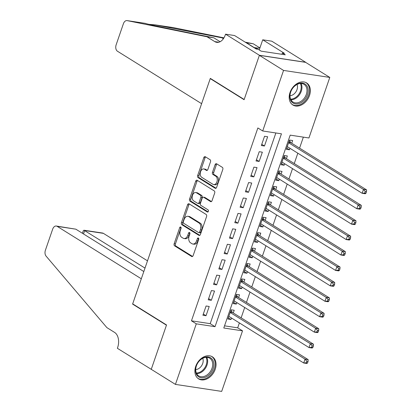 <?xml version="1.0" encoding="UTF-8"?>
<svg xmlns="http://www.w3.org/2000/svg" width="412" height="412" viewBox="0 0 412 412"><rect width="100%" height="100%" fill="white"/><g stroke="black" fill="none" stroke-linecap="round" stroke-linejoin="round"><path stroke-width="0.62" d="M180.729 226.997A1.143 0.747 -81.4 0 0 180.538 226.924A1.143 0.747 -81.4 0 0 179.699 227.645L174.158 243.734A1.638 1.066 -81.4 0 0 174.585 245.84L191.678 256.491A1.638 1.066 -81.4 0 0 191.956 256.594A1.638 1.066 -81.4 0 0 193.151 255.569L198.687 239.48A1.143 0.747 -81.4 0 0 198.388 238.002A1.143 0.747 -81.4 0 0 198.198 237.93A1.143 0.747 -81.4 0 0 197.358 238.651L196.642 240.732A5.238 3.414 -81.4 0 1 192.821 244.017A5.238 3.414 -81.4 0 1 191.935 243.688L190.514 242.797A5.238 3.414 -81.4 0 1 189.144 236.055L189.86 233.975A1.143 0.747 -81.4 0 0 189.561 232.502A1.143 0.747 -81.4 0 0 189.365 232.43A1.143 0.747 -81.4 0 0 188.531 233.146L187.815 235.231A5.238 3.414 -81.4 0 1 183.989 238.512A5.238 3.414 -81.4 0 1 183.108 238.182L181.682 237.297A5.238 3.414 -81.4 0 1 180.312 230.555L181.028 228.475A1.143 0.747 -81.4 0 0 180.729 226.997M181.079 227.548A1.143 0.747 -81.4 0 0 180.95 227.836L175.409 243.925A1.638 1.066 -81.4 0 0 175.836 246.031L192.543 256.439M198.738 238.553A1.143 0.747 -81.4 0 0 198.61 238.842L197.894 240.922L196.642 240.732M189.911 233.053A1.143 0.747 -81.4 0 0 189.778 233.336L189.062 235.417L187.815 235.231M309.515 95.455A13.004 9.491 -58.1 0 1 292.886 105.014A13.004 9.491 -58.1 0 1 290.017 92.504A13.004 9.491 -58.1 0 1 306.641 82.941A13.004 9.491 -58.1 0 1 309.515 95.455M215.213 369.317A13.004 9.491 -58.1 0 1 198.589 378.875A13.004 9.491 -58.1 0 1 195.721 366.366A13.004 9.491 -58.1 0 1 212.345 356.802A13.004 9.491 -58.1 0 1 215.213 369.317M210.496 161.813A1.638 1.066 -81.4 0 0 210.069 159.707L205.274 156.715A1.638 1.066 -81.4 0 0 205.001 156.612A1.638 1.066 -81.4 0 0 203.806 157.642L197.652 175.512A1.638 1.066 -81.4 0 0 198.079 177.613L215.167 188.269A1.638 1.066 -81.4 0 0 215.445 188.372A1.638 1.066 -81.4 0 0 216.64 187.342L222.794 169.471A1.638 1.066 -81.4 0 0 222.367 167.365L216.573 163.76A1.638 1.066 -81.4 0 0 216.3 163.657A1.638 1.066 -81.4 0 0 215.105 164.682L212.468 172.329A1.638 1.066 -81.4 0 0 212.896 174.436L215.77 176.223A4.378 2.853 -81.4 0 1 217.083 181.29A4.378 2.853 -81.4 0 1 213.72 184.602A4.378 2.853 -81.4 0 1 212.978 184.329L201.731 177.315A4.378 2.853 -81.4 0 1 200.417 172.247A4.378 2.853 -81.4 0 1 203.78 168.935A4.378 2.853 -81.4 0 1 204.517 169.214L206.397 170.383A1.638 1.066 -81.4 0 0 206.669 170.486A1.638 1.066 -81.4 0 0 207.864 169.461L210.496 161.813M175.44 384.396L151.261 369.327L166.53 324.965L132.679 303.871L210.244 78.61L244.095 99.704L259.369 55.347L283.554 70.421L329.791 77.425L308.938 137.979L290.192 135.141L223.788 328.003L242.534 330.841L221.682 391.4L175.44 384.396L196.292 323.837L215.038 326.675L281.447 133.818L262.702 130.975L283.554 70.421M262.702 130.975L257.866 127.962L191.456 320.824L196.292 323.837M189.057 203.816A1.638 1.066 -81.4 0 0 188.784 203.713A1.638 1.066 -81.4 0 0 187.589 204.738L181.435 222.609A1.638 1.066 -81.4 0 0 181.862 224.715L198.95 235.365A1.638 1.066 -81.4 0 0 199.228 235.468A1.638 1.066 -81.4 0 0 200.423 234.443L206.577 216.573A1.638 1.066 -81.4 0 0 206.149 214.467L189.057 203.816M189.541 199.058L195.695 181.187A1.638 1.066 -81.4 0 1 196.89 180.162A1.638 1.066 -81.4 0 1 197.168 180.265L214.255 190.916A1.638 1.066 -81.4 0 1 214.683 193.022L212.051 200.67A1.638 1.066 -81.4 0 1 210.856 201.7A1.638 1.066 -81.4 0 1 210.578 201.592L203.652 197.276A1.638 1.066 -81.4 0 0 203.374 197.173A1.638 1.066 -81.4 0 0 202.179 198.198L200.433 203.27A1.638 1.066 -81.4 0 0 200.86 205.377L208.075 209.873A1.143 0.747 -81.4 0 1 208.421 211.202A1.143 0.747 -81.4 0 1 207.54 212.067A1.143 0.747 -81.4 0 1 207.344 211.995L189.973 201.164A1.638 1.066 -81.4 0 1 189.541 199.058L190.792 199.248L196.946 181.378L195.695 181.187M289.976 148.31L289.466 149.793L286.757 148.109M291.722 143.237L292.654 140.538L289.528 140.065L286.34 149.324L289.466 149.793M284.666 163.739L284.151 165.222L281.447 163.538M286.412 158.666L287.339 155.968L284.213 155.494L281.03 164.748L284.151 165.222M279.351 179.168L278.842 180.652L276.133 178.968M281.097 174.096L282.029 171.397L278.903 170.923L275.716 180.178L278.842 180.652M274.037 194.593L273.527 196.081L270.823 194.397M275.783 189.525L276.715 186.827L273.589 186.353L270.401 195.607L273.527 196.081M268.727 210.022L268.212 211.511L265.508 209.821M270.473 204.955L271.4 202.251L268.279 201.782L265.091 211.037L268.212 211.511M263.412 225.452L262.902 226.94L260.193 225.251M265.158 220.384L266.09 217.68L262.964 217.206L259.776 226.466L262.902 226.94M258.103 240.881L257.588 242.369L254.884 240.68M259.848 235.813L260.775 233.11L257.654 232.636L254.467 241.895L257.588 242.369M252.788 256.31L252.278 257.799L249.569 256.11M254.534 251.238L255.466 248.539L252.34 248.065L249.152 257.325L252.278 257.799M247.478 271.74L246.963 273.228L244.259 271.539M249.224 266.667L250.151 263.968L247.025 263.495L243.842 272.754L246.963 273.228M242.163 287.169L241.653 288.652L238.945 286.968M243.909 282.096L244.841 279.398L241.715 278.924L238.527 288.184L241.653 288.652M236.849 302.599L236.339 304.082L233.635 302.398M238.594 297.526L239.527 294.827L236.4 294.353L233.213 303.608L236.339 304.082M206.093 305.998L202.905 315.252L206.031 315.726L209.219 306.471L206.093 305.998M211.407 290.568L208.22 299.823L211.346 300.297L214.534 291.042L211.407 290.568M216.722 275.139L213.534 284.393L216.655 284.867L219.843 275.613L216.722 275.139M222.032 259.709L218.844 268.969L221.97 269.438L225.158 260.183L222.032 259.709M227.347 244.28L224.159 253.54L227.28 254.013L230.468 244.754L227.347 244.28M232.656 228.851L229.469 238.11L232.595 238.584L235.782 229.324L232.656 228.851M237.971 213.421L234.783 222.681L237.909 223.155L241.092 213.895L237.971 213.421M243.281 197.992L240.093 207.251L243.219 207.725L246.407 198.466L243.281 197.992M248.596 182.567L245.408 191.822L248.534 192.296L251.722 183.036L248.596 182.567M253.91 167.138L250.723 176.393L253.844 176.866L257.031 167.612L253.91 167.138M259.22 151.709L256.032 160.963L259.158 161.437L262.346 152.183L259.22 151.709M191.456 320.824L210.202 323.662L275.865 132.973M264.468 146.008L267.656 136.753L264.535 136.279L261.347 145.534L264.468 146.008L261.764 144.324M224.535 325.835L237.698 327.828L239.387 322.915M241.133 317.848L244.702 307.486M246.448 302.418L250.012 292.062M251.758 286.989L255.327 276.632M257.073 271.559L260.636 261.203M262.382 256.13L265.951 245.773M267.697 240.701L271.261 230.344M273.007 225.271L276.576 214.915M278.321 209.847L281.89 199.485M283.636 194.418L287.2 184.056M288.946 178.988L292.515 168.626M294.261 163.559L297.825 153.202M299.57 148.129L303.356 137.134M233.285 312.955L234.212 310.257L231.091 309.783L227.903 319.037L231.029 319.511L231.539 318.028M210.836 78.697L210.244 78.61M259.369 55.347L305.611 62.351L329.791 77.425M237.698 327.828L242.534 330.841M210.202 323.662L215.038 326.675M231.029 319.511L228.32 317.827M206.031 315.726L203.327 314.042M211.346 300.297L208.637 298.612M216.655 284.867L213.952 283.183M221.97 269.438L219.261 267.754M227.28 254.013L224.576 252.324M232.595 238.584L229.886 236.895M237.909 223.155L235.201 221.465M243.219 207.725L240.515 206.036M248.534 192.296L245.825 190.607M253.844 176.866L251.14 175.182M259.158 161.437L256.449 159.753M183.989 238.512L185.24 238.703A5.238 3.414 -81.4 0 0 189.062 235.417M192.821 244.017L194.073 244.208A5.238 3.414 -81.4 0 0 197.894 240.922M189.443 204.058A1.638 1.066 -81.4 0 0 188.835 204.929L182.686 222.799A1.638 1.066 -81.4 0 0 183.113 224.906L199.815 235.314M183.335 221.769A1.143 0.747 -81.4 0 0 183.639 223.247L198.636 232.595A1.143 0.747 -81.4 0 0 198.831 232.667A1.143 0.747 -81.4 0 0 199.666 231.951L200.423 229.752A5.238 3.414 -81.4 0 0 199.053 223.016L188.799 216.624A5.238 3.414 -81.4 0 0 187.913 216.29A5.238 3.414 -81.4 0 0 184.092 219.575L183.335 221.769M199.887 232.785A1.143 0.747 -81.4 0 0 200.083 232.857A1.143 0.747 -81.4 0 0 200.917 232.136L199.666 231.951M187.913 216.29L189.165 216.48A5.238 3.414 -81.4 0 1 190.05 216.81L200.304 223.201A5.238 3.414 -81.4 0 1 201.674 229.942L200.917 232.136M197.554 180.507A1.638 1.066 -81.4 0 0 196.946 181.378M211.444 201.54L204.898 197.461A1.638 1.066 -81.4 0 0 204.625 197.358L203.374 197.173M208.07 211.856L191.22 201.355L189.973 201.164M196.457 192.79A4.378 2.853 -81.4 0 0 195.721 192.517A4.378 2.853 -81.4 0 0 192.358 195.829A4.378 2.853 -81.4 0 0 193.666 200.896L197.631 203.363A1.638 1.066 -81.4 0 0 197.909 203.466A1.638 1.066 -81.4 0 0 199.104 202.441L200.85 197.369A1.638 1.066 -81.4 0 0 200.423 195.262L196.457 192.79L197.708 192.981A4.378 2.853 -81.4 0 0 196.967 192.703L195.721 192.517M197.909 203.466L199.156 203.657A1.638 1.066 -81.4 0 0 200.35 202.632L199.104 202.441M197.708 192.981L201.669 195.453A1.638 1.066 -81.4 0 1 202.101 197.559L200.35 202.632M190.792 199.248A1.638 1.066 -81.4 0 0 191.22 201.355M203.78 168.935L205.032 169.126A4.378 2.853 -81.4 0 1 205.768 169.404L207.257 170.331M213.72 184.602L214.971 184.792A4.378 2.853 -81.4 0 0 218.329 181.481A4.378 2.853 -81.4 0 0 217.021 176.413L215.77 176.223M216.959 163.997A1.638 1.066 -81.4 0 0 216.352 164.872L213.72 172.52A1.638 1.066 -81.4 0 0 214.147 174.626L217.021 176.413M205.66 156.957A1.638 1.066 -81.4 0 0 205.052 157.827L198.903 175.697A1.638 1.066 -81.4 0 0 199.331 177.804L216.032 188.217M228.83 316.339L303.701 362.998L305.029 359.14L308.15 359.614L232.512 312.471A1.669 1.087 98.6 0 1 232.188 312.136L230.962 310.148M306.822 361.221L306.291 362.766L307.543 362.957L308.073 361.412L306.822 361.221L305.029 359.14L230.159 312.481M307.543 362.957L306.822 363.472L303.701 362.998L306.291 362.766M308.15 359.614L308.073 361.412M213.792 363.255A11.253 8.214 -58.1 0 1 205.804 377.016A11.253 8.214 -58.1 0 1 195.597 371.459A11.253 8.214 -58.1 0 1 203.58 357.698A11.253 8.214 -58.1 0 1 213.792 363.255M195.788 370.852A10.418 7.607 121.9 0 0 198.697 375.899A10.418 7.607 121.9 0 0 208.225 374.014A10.418 7.607 121.9 0 0 212.633 363.26A10.418 7.607 121.9 0 0 209.723 358.213A10.418 7.607 121.9 0 0 200.196 360.098A10.418 7.607 121.9 0 0 195.788 370.852M195.726 369.569A7.421 5.413 121.9 0 0 203.147 359.954A7.421 5.413 121.9 0 0 202.725 358.332M197.714 378.231A12.921 9.43 121.9 0 0 197.858 378.324A12.921 9.43 121.9 0 0 209.672 375.986A12.921 9.43 121.9 0 0 215.141 362.648A12.921 9.43 121.9 0 0 211.526 356.39A12.921 9.43 121.9 0 0 211.377 356.303L211.526 356.39M308.088 89.394A11.253 8.214 -58.1 0 1 300.106 103.155A11.253 8.214 -58.1 0 1 289.894 97.598A11.253 8.214 -58.1 0 1 297.881 83.837A11.253 8.214 -58.1 0 1 308.088 89.394M290.084 96.99A10.418 7.607 121.9 0 0 292.999 102.037A10.418 7.607 121.9 0 0 302.521 100.152A10.418 7.607 121.9 0 0 306.935 89.399A10.418 7.607 121.9 0 0 304.02 84.352A10.418 7.607 121.9 0 0 294.492 86.237A10.418 7.607 121.9 0 0 290.084 96.99M290.022 95.708A7.421 5.413 121.9 0 0 297.443 86.093A7.421 5.413 121.9 0 0 297.021 84.47M292.01 104.37A12.921 9.43 121.9 0 0 292.159 104.463A12.921 9.43 121.9 0 0 303.968 102.125A12.921 9.43 121.9 0 0 309.438 88.786A12.921 9.43 121.9 0 0 305.828 82.529A12.921 9.43 121.9 0 0 305.673 82.441L305.828 82.529M147.496 260.837L103.397 233.357L84.712 230.524L83.528 233.97M144.998 268.094L84.012 230.231L102.552 233.037A5.001 3.26 98.6 0 1 103.397 233.357M151.23 369.404L166.453 325.197L132.597 304.102L141.311 278.795L57.16 226.353A5.001 3.26 -81.4 0 0 56.315 226.034A5.001 3.26 -81.4 0 0 52.664 229.17L45.408 250.233A5.001 3.26 -81.4 0 0 46.072 256.104L106.878 327.612L114.618 332.438A11.67 7.612 98.6 0 1 117.667 347.455L117.379 348.305L151.431 369.43M132.597 304.102L133.194 304.19M143.809 271.539L75.839 229.18L57.16 226.353M56.315 226.034L75.839 229.18M82.421 233.28L83.327 230.643L84.012 230.231M201.607 103.68L117.456 51.232A5.001 3.26 -81.4 0 1 116.148 44.8L123.399 23.736A5.001 3.26 -81.4 0 1 127.05 20.6A5.001 3.26 -81.4 0 1 127.154 20.621L207.02 36.781L214.76 41.602A11.67 7.612 -81.4 0 0 216.733 42.343A11.67 7.612 -81.4 0 0 225.251 35.02L225.539 34.17L259.395 55.27L244.177 99.477L210.321 78.378L201.607 103.68M127.154 20.621L145.446 23.391C144.885 23.602 165.634 28.073 189.376 32.862L213.864 37.816L220.121 41.715M213.864 37.816L207.02 36.781M245.207 42.153L253.262 43.785L259.519 47.684M253.262 43.785L246.031 42.668M260.132 47.329A11.67 7.612 -81.4 0 1 256.13 48.307A11.67 7.612 -81.4 0 1 254.158 47.571L246.417 42.745M173.184 27.589A5.001 3.26 98.6 0 1 173.292 27.604A5.001 3.26 98.6 0 1 173.395 27.625L223.953 37.852M223.762 38.161L155.108 24.854L148.995 24.344M259.395 55.27L305.637 62.274L271.781 41.179L262.722 39.804L284.388 53.308L282.39 53.004L281.942 54.307M225.539 34.17L234.603 35.545L256.269 49.049L258.267 49.352L261.172 51.16L285.289 54.811L282.39 53.004M262.722 39.804L259.23 49.95M234.145 300.909L309.01 347.568L310.339 343.711L313.465 344.185L237.822 297.042A1.669 1.087 98.6 0 1 237.503 296.707L236.277 294.719M312.136 345.792L311.606 347.337L312.852 347.527L313.388 345.982L312.136 345.792L310.339 343.711L235.473 297.052M312.852 347.527L312.136 348.042L309.01 347.568L311.606 347.337M313.465 344.185L313.388 345.982M239.46 285.48L314.325 332.139L315.654 328.282L318.775 328.755L243.137 281.617A1.669 1.087 98.6 0 1 242.812 281.278L241.587 279.29M317.451 330.367L316.916 331.907L318.167 332.098L318.697 330.553L317.451 330.367L315.654 328.282L240.783 281.623M318.167 332.098L317.451 332.613L314.325 332.139L316.916 331.907M318.775 328.755L318.697 330.553M244.769 270.051L319.635 316.71L320.963 312.852L324.089 313.326L248.446 266.188A1.669 1.087 98.6 0 1 248.127 265.848L246.901 263.86M322.761 314.938L322.23 316.478L323.482 316.668L324.012 315.123L322.761 314.938L320.963 312.852L246.098 266.193M323.482 316.668L322.761 317.183L319.635 316.71L322.23 316.478M324.089 313.326L324.012 315.123M250.084 254.621L324.95 301.28L326.278 297.423L329.404 297.897L253.761 250.759A1.669 1.087 98.6 0 1 253.437 250.419L252.216 248.431M328.076 299.509L327.545 301.048L328.791 301.239L329.322 299.699L328.076 299.509L326.278 297.423L251.413 250.769M328.791 301.239L328.076 301.754L324.95 301.28L327.545 301.048M329.404 297.897L329.322 299.699M255.394 239.197L330.264 285.851L331.588 281.993L334.714 282.467L259.076 235.329A1.669 1.087 98.6 0 1 258.751 234.995L257.526 233.001M333.385 284.079L332.855 285.619L334.106 285.81L334.637 284.27L333.385 284.079L331.588 281.993L256.722 235.34M334.106 285.81L333.385 286.325L330.264 285.851L332.855 285.619M334.714 282.467L334.637 284.27M260.708 223.768L335.574 270.427L336.903 266.569L340.029 267.038L264.386 219.9A1.669 1.087 98.6 0 1 264.061 219.565L262.841 217.577M338.7 268.65L338.17 270.195L339.416 270.38L339.946 268.84L338.7 268.65L336.903 266.569L262.037 219.91M339.416 270.38L338.7 270.895L335.574 270.427L338.17 270.195M340.029 267.038L339.946 268.84M266.018 208.338L340.889 254.997L342.218 251.14L345.338 251.614L269.7 204.47A1.669 1.087 98.6 0 1 269.376 204.136L268.15 202.148M344.01 253.22L343.479 254.765L344.731 254.951L345.261 253.411L344.01 253.22L342.218 251.14L267.347 204.481M344.731 254.951L344.01 255.471L340.889 254.997L343.479 254.765M345.338 251.614L345.261 253.411M271.333 192.909L346.198 239.568L347.527 235.71L350.653 236.184L275.01 189.041A1.669 1.087 98.6 0 1 274.691 188.706L273.465 186.718M349.325 237.791L348.794 239.336L350.04 239.527L350.576 237.982L349.325 237.791L347.527 235.71L272.662 189.051M350.04 239.527L349.325 240.042L346.198 239.568L348.794 239.336M350.653 236.184L350.576 237.982M276.643 177.479L351.513 224.138L352.842 220.281L355.963 220.755L280.325 173.612A1.669 1.087 98.6 0 1 280 173.277L278.775 171.289M354.634 222.362L354.104 223.907L355.355 224.097L355.886 222.552L354.634 222.362L352.842 220.281L277.971 173.622M355.355 224.097L354.634 224.612L351.513 224.138L354.104 223.907M355.963 220.755L355.886 222.552M281.957 162.05L356.823 208.709L358.152 204.852L361.278 205.325L285.634 158.182A1.669 1.087 98.6 0 1 285.315 157.847L284.089 155.86M359.949 206.932L359.418 208.477L360.67 208.668L361.2 207.123L359.949 206.932L358.152 204.852L283.286 158.193M360.67 208.668L359.949 209.183L356.823 208.709L359.418 208.477M361.278 205.325L361.2 207.123M287.272 146.62L362.138 193.28L363.466 189.422L366.592 189.896L290.949 142.758A1.669 1.087 98.6 0 1 290.625 142.418L289.404 140.43M365.264 191.508L364.728 193.048L365.98 193.238L366.51 191.693L365.264 191.508L363.466 189.422L288.601 142.763M365.98 193.238L365.264 193.753L362.138 193.28L364.728 193.048M366.592 189.896L366.51 191.693M180.95 227.836L179.699 227.645M198.61 238.842L197.358 238.651M189.778 233.336L188.531 233.146M192.25 256.578L191.678 256.491M175.836 246.031L174.585 245.84M175.409 243.925L174.158 243.734M199.521 235.453L198.95 235.365M183.113 224.906L181.862 224.715M182.686 222.799L181.435 222.609M188.835 204.929L187.589 204.738M201.674 229.942L200.423 229.752M200.304 223.201L199.053 223.016M190.05 216.81L188.799 216.624M211.15 201.679L210.578 201.592M204.898 197.461L203.652 197.276M207.746 212.056L207.344 211.995M202.101 197.559L200.85 197.369M201.669 195.453L200.423 195.262M206.963 170.47L206.397 170.383M205.768 169.404L204.517 169.214M214.147 174.626L212.896 174.436M213.72 172.52L212.468 172.329M216.352 164.872L215.105 164.682M215.739 188.351L215.167 188.269M199.331 177.804L198.079 177.613M198.903 175.697L197.652 175.512M205.052 157.827L203.806 157.642M232.512 312.471L230.277 312.136M232.188 312.136L230.375 311.863M206.762 357.343A10.418 7.607 -58.1 0 1 207.597 360.119A10.418 7.607 -58.1 0 1 196.617 373.627M196.328 373.014A10.079 7.354 121.9 0 0 206.839 359.944A10.079 7.354 121.9 0 0 206.088 357.358M301.064 83.481A10.418 7.607 -58.1 0 1 301.893 86.257A10.418 7.607 -58.1 0 1 290.913 99.766M290.625 99.153A10.079 7.354 121.9 0 0 301.136 86.082A10.079 7.354 121.9 0 0 300.384 83.497M218.834 42.22L214.76 41.602M254.158 47.571L258.231 48.189M173.395 27.625L155.108 24.854M221.929 37.791L223.402 38.707M237.822 297.042L235.592 296.707M237.503 296.707L235.685 296.434M243.137 281.617L240.907 281.278M242.812 281.278L240.999 281.005M248.446 266.188L246.216 265.848M248.127 265.848L246.309 265.575M253.761 250.759L251.531 250.419M253.437 250.419L251.624 250.146M259.076 235.329L256.841 234.989M258.751 234.995L256.939 234.716M264.386 219.9L262.156 219.56M264.061 219.565L262.248 219.287M269.7 204.47L267.465 204.131M269.376 204.136L267.563 203.858M275.01 189.041L272.78 188.706M274.691 188.706L272.873 188.428M280.325 173.612L278.095 173.277M280 173.277L278.188 173.004M285.634 158.182L283.404 157.847M285.315 157.847L283.497 157.575M290.949 142.758L288.719 142.418M290.625 142.418L288.812 142.145M200.083 232.857L198.831 232.667M173.292 27.604L154.907 24.818M145.436 23.386L127.05 20.6"/></g></svg>
